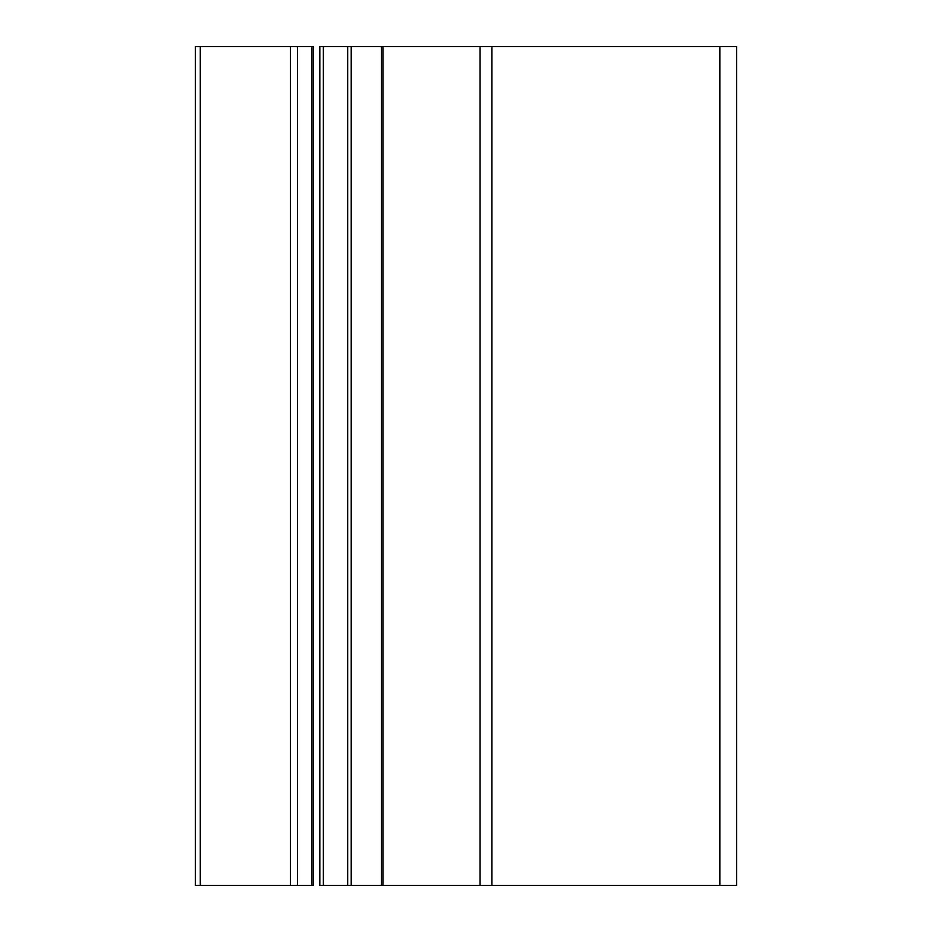 <?xml version="1.0" encoding="UTF-8"?>
<svg xmlns="http://www.w3.org/2000/svg" width="932" height="932" viewBox="0 0 932 932"><rect width="100%" height="100%" fill="white"/><g stroke="black" fill="none" stroke-linecap="round" stroke-linejoin="round"><path stroke-width="1.4" d="M736.63 46.6L719.853 46.6L719.853 885.4L736.63 885.4L736.63 46.6L736.63 885.4L719.853 885.4L719.853 46.6L491.933 46.6L491.933 885.4L719.853 885.4L382.97 885.4C381.025 885.4 381.025 885.4 382.97 885.4L382.97 46.6C381.025 46.6 381.025 46.6 382.97 46.6L736.63 46.6M381.491 885.4L480.073 885.4L480.073 46.6L381.491 46.6L381.491 885.4L319.816 885.4L319.816 46.6L351.224 46.6L319.816 46.6L319.816 885.4L323.369 885.4L323.369 46.6L323.369 885.4L347.671 885.4L347.671 46.6L347.671 885.4L351.224 885.4L351.224 46.6L351.224 885.4M311.789 885.4C313.735 885.4 313.735 885.4 311.789 885.4L200.287 885.4C193.809 885.4 193.809 885.4 200.287 885.4L200.287 46.6C193.809 46.6 193.809 46.6 200.287 46.6L311.789 46.6C313.735 46.6 313.735 46.6 311.789 46.6L195.37 46.6L195.37 885.4L290.446 885.4L290.446 46.6L290.446 885.4L297.564 885.4L297.564 46.6L297.564 885.4L311.789 885.4L311.789 46.6L311.789 885.4L313.268 885.4L313.268 46.6L311.789 46.6M200.287 46.6L200.287 885.4M381.491 46.6L351.224 46.6M382.97 46.6L382.97 885.4M491.933 46.6L480.073 46.6L480.073 885.4L491.933 885.4L491.933 46.6"/></g></svg>
